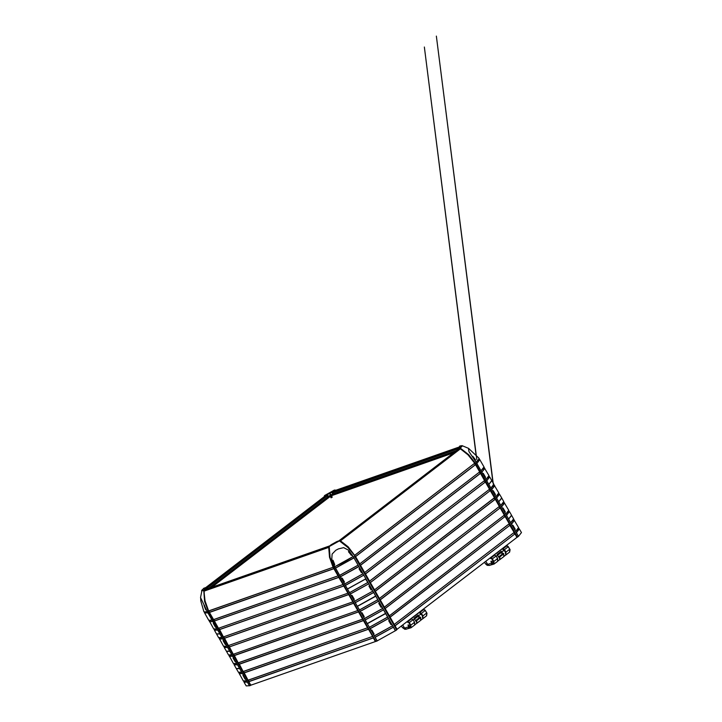 <?xml version="1.0" encoding="UTF-8"?>
<svg xmlns="http://www.w3.org/2000/svg" width="722" height="722" viewBox="0 0 722 722"><rect width="100%" height="100%" fill="white"/><g stroke="black" fill="none" stroke-linecap="round" stroke-linejoin="round"><path stroke-width="1.08" d="M491.745 563.07L492.26 561.4L491.086 562.131L491.745 563.07M491.917 563.178L492.955 563.322M503.225 553.431L500.743 552.926M491.122 561.093L492.882 563.386L491.141 561.156M491.005 561.436L491.068 562.068M499.299 556.364L503.035 553.503L503.766 553.882L503.739 556.617L500.075 559.36M484.579 562.348L485.428 563.756L487.675 564.451L490.021 563.62L492.991 563.963L493.469 561.698L491.98 559.117L490.328 557.98L493.983 555.137M502.756 548.404L506.51 545.525M505.86 554.992L505.978 552.186L504.507 549.595L502.819 548.81L506.691 545.886M490.662 558.557L494.083 555.101M490.698 558.106L494.453 555.227M502.855 548.368L502.674 548.855M506.176 554.677L509.524 552.186L509.759 549.289L508.261 546.707L506.573 545.931M509.786 549.271L510.021 549.893M497.395 554.225L498.225 554.794M499.741 559.685L499.877 556.87L503.766 553.882M499.335 556.418L499.877 556.87M494.651 555.164L496.149 556.003L497.657 558.566L497.638 561.31L494.263 563.819M490.861 558.485L492.395 558.891L493.884 561.472L494.038 564.072L489.931 565.227M503.451 553.35L499.57 556.337M485.834 561.382L487.675 564.451L489.57 565.416M503.812 556.563L504.29 555.94L501.221 551.283L497.07 554.469L500.075 559.171L497.756 561.211L497.079 557.583M496.267 556.184L497.512 555.227M503.884 556.509L505.797 555.038L505.256 551.482L503.64 550.525L502.431 548.657M501.673 552.041L503.64 550.525M494.417 554.848L502.53 548.621M499.227 552.817L499.732 553.639M408.688 626.804L409.203 625.135L408.029 625.866L408.688 626.804M408.814 626.886L409.906 627.048M409.825 627.111L408.065 624.819L409.879 627.048M417.695 616.678L420.15 617.166M417.018 623.095L420.691 620.351L420.709 617.617L419.969 617.238L416.242 620.09M420.755 620.288L421.233 619.675L418.164 615.018L414.013 618.203L417.027 622.906L414.708 624.945L414.031 621.317M413.21 619.918L414.455 618.962M420.836 620.243L422.749 618.772L422.208 615.216L420.583 614.26L419.374 612.382M418.616 615.767L420.583 614.26M411.359 618.573L419.482 612.346M416.17 616.552L416.684 617.391M401.531 626.082L402.371 627.49L404.627 628.176L406.973 627.355L409.934 627.698L410.421 625.433L408.923 622.851L407.28 621.705L410.926 618.862M419.699 612.13L423.453 609.251M422.812 618.718L422.93 615.92L421.449 613.321L419.771 612.545L423.633 609.621M407.614 622.283L411.035 618.826M407.65 621.841L411.405 618.962M419.807 612.094L419.617 612.59M419.96 612.473L423.561 609.215M423.128 618.411L426.476 615.911L426.702 613.014L425.213 610.442L423.525 609.657M414.347 617.951L415.195 618.537M416.287 620.144L416.82 620.604L420.709 617.617M416.693 623.411L416.82 620.604M411.594 618.889L413.101 619.729L414.608 622.301L414.581 625.035L411.206 627.553M407.804 622.22L409.338 622.617L410.827 625.198L410.98 627.797L406.874 628.961M420.403 617.084L416.513 620.063M402.777 625.117L404.627 628.176L406.513 629.142M426.729 612.996L426.964 613.628M251.193 685.07L375.801 641.38L373.409 637.896M372.588 636.452L248.476 680.097L249.171 681.523L373.473 637.869M249.216 681.387L373.418 637.77M249.171 681.523L248.124 680.259L248.693 679.962L372.516 636.47M367.651 627.797L243.54 671.442L244.244 672.877L368.536 629.214M244.28 672.742L368.482 629.115M244.577 672.76L244.009 673.048L243.188 671.604L243.756 671.316L367.579 627.824M362.715 619.151L238.603 662.796L239.307 664.222L363.599 620.568M239.343 664.087L363.545 620.469M239.641 664.105L239.081 664.393L238.251 662.958L238.82 662.661L362.643 619.169M357.733 610.559L233.666 654.141L234.37 655.576L358.672 611.913M234.406 655.441L358.608 611.814M234.704 655.45L234.145 655.747L233.323 654.303L233.883 654.015L357.715 610.523M352.85 601.841L228.739 645.486L229.434 646.921L353.735 603.267M229.479 646.786L353.681 603.159M229.776 646.804L229.208 647.092L228.387 645.658L228.946 645.36L352.778 601.868M347.914 593.195L223.802 636.84L224.497 638.266L348.798 594.612M224.542 638.131L348.744 594.513M224.84 638.149L224.271 638.447L223.45 637.003L224.019 636.705L347.842 593.213M342.977 584.54L218.865 628.185L219.569 629.62L343.862 585.957M219.605 629.485L343.807 585.858M219.903 629.503L219.335 629.792L218.513 628.348L219.082 628.059L342.905 584.567M338.04 575.885L213.929 619.53L214.633 620.965L338.934 577.311M214.669 620.83L338.871 577.212M214.633 620.965L213.586 619.702L214.145 619.404L337.977 575.912M209.019 610.884L209.696 612.31L333.997 568.656M209.741 612.184L333.934 568.557M209.037 610.875L333.095 567.312L333.934 568.683M209.696 612.31L208.676 611.047L209.245 610.758L333.068 567.266M333.889 568.755L338.862 577.329M368.473 629.241L373.518 637.95M368.437 629.313L338.97 577.383M358.599 611.94L362.823 619.205M363.536 620.586L367.76 627.851M343.798 585.984L348.022 593.249M348.735 594.63L352.959 601.904M333.627 568.015L335.089 567.51L331.84 559.46M333.248 567.293L329.602 557.158L328.835 546.924M329.259 546.265L331.145 544.785M338.826 577.401L343.085 584.594M339.475 540.868L340.044 540.543L348.139 546.861L354.637 555.417L347.959 546.96L339.891 540.552M339.196 540.751L337.183 541.41L340.098 540.769M365.422 573.972L360.495 565.317M370.359 582.618L365.332 574.134M375.296 591.273L370.269 582.789M380.232 599.928L375.205 591.444M385.16 608.574L380.142 600.09M390.097 617.229L385.079 608.745M394.212 624.44L395.033 625.884M354.637 555.417L355.558 556.671M359.664 563.873L360.404 565.488M509.515 525.589L510.075 525.264L509.254 523.82L508.694 524.154L389.185 615.956M494.714 499.642L495.274 499.308L494.453 497.864L493.884 498.198L374.384 590M396.919 629.404L516.799 537.538M355.053 556.111L347.878 547.511L339.421 540.832L336.605 541.708M331.822 544.379L333.889 543.621M333.799 543.657L334.566 543.242M377.164 640.901L335.089 567.51M338.239 548.964L335.856 550.272L332.147 554.072L331.786 559.478M331.705 544.415L329.187 546.518L330.035 557.42L333.988 567.916L375.909 641.416L377.019 641.01M334.629 543.197L336.669 541.662M395.575 630.703L396.64 629.9L354.719 556.4L353.645 557.203L395.403 630.766M348.491 550.209L343.681 547.655L338.338 548.891M348.536 550.173L353.645 557.203M390.882 624.322L388.806 620.631L390.882 624.331L391.703 624.061L393.463 627.156L375.052 637.391L374.348 635.956L392.597 625.821M378.924 603.294L380.999 607.003L381.812 606.733L383.581 609.828L365.161 620.054L364.466 618.628L382.714 608.484M369.032 585.966L371.144 589.657M345.405 585.425L363.825 575.19L365.846 578.737L347.426 588.971L344.584 583.981L363.004 573.755L362.056 572.095L361.244 572.356L359.168 568.665L361.271 572.356M348.618 551.608L351.262 555.101L348.473 551.707L349.295 551.139L348.437 550.146M344.584 583.981L343.645 582.329L344.448 582.013L342.21 578.096L341.416 578.421L335.54 568.124L353.951 557.889L353.121 556.472L343.997 562.221L334.746 566.68L333.889 564.929L334.593 564.378M353.951 557.889L359.836 568.196L359.042 568.746L361.262 572.338M353.121 556.472L352.065 554.839L351.244 555.11M362.056 572.095L361.28 572.663M340.468 576.77L358.888 566.544M344.322 581.788L343.645 582.329M363.825 575.19L363.004 573.755M335.54 568.124L334.746 566.68M331.822 559.369L332.21 560.633L333.041 560.281L334.701 564.622L333.889 564.929M339.647 575.326L358.067 565.1M352.065 554.839L351.289 555.408M351.244 555.092L348.645 551.653M340.513 576.634L358.762 566.499M339.773 575.335L358.022 565.2M345.45 585.289L363.698 575.154M344.71 583.99L362.958 573.855M334.864 566.689L353.076 556.572M335.577 567.988L353.825 557.844M355.278 602.726L373.698 592.491L375.72 596.047L357.3 606.272L355.278 602.726L354.574 601.291L372.832 591.156L373.698 592.491M354.195 599.089L353.509 599.63L354.574 601.291M371.929 589.405L371.153 589.973L371.929 589.405L372.832 591.156M354.457 601.282L372.868 591.056M371.153 589.973L368.915 586.047L369.7 585.497L368.762 583.845L350.341 594.071L349.647 592.645L367.895 582.501L368.762 583.845M353.509 599.63L354.322 599.323L352.083 595.397L351.289 595.731L350.341 594.071M347.878 588.791L347.499 589.089L349.647 592.645M367.895 582.501L365.476 579.008M349.52 592.636L367.94 582.401M365.91 578.854L347.499 589.089M371.108 589.657L369.014 585.975M350.387 593.935L368.635 583.8M355.314 602.59L373.572 592.455M383.581 609.828L385.602 613.375L367.182 623.6L365.161 620.054M364.078 616.426L363.401 616.967L364.466 618.628M364.339 618.619L382.759 608.384M363.401 616.967L364.204 616.651L361.966 612.725L361.171 613.059L360.224 611.408L378.644 601.173L379.591 602.825L378.797 603.375L381.035 607.301L381.812 606.733M360.224 611.408L359.529 609.973L377.777 599.838L378.644 601.173M357.859 606.047L357.381 606.417L359.529 609.973M377.777 599.838L375.801 596.192L375.25 596.381M359.403 609.964L377.823 599.738M375.801 596.192L357.381 606.417M380.999 606.985L378.897 603.312M360.269 611.272L378.518 601.137M365.206 619.927L383.454 609.783M393.463 627.156L395.494 630.703L377.074 640.937L375.052 637.391M373.96 633.754L373.283 634.295L374.348 635.956M374.222 635.947L392.642 625.721M373.283 634.295L374.095 633.979L371.857 630.062L371.054 630.387L370.115 628.736L388.535 618.51L389.474 620.162L388.689 620.712L390.927 624.629L391.703 624.061M370.115 628.736L369.411 627.31L387.669 617.166L388.535 618.51M367.751 623.384L367.272 623.745L369.411 627.31M387.669 617.166L385.683 613.519L385.133 613.709M369.294 627.292L387.705 617.066M385.683 613.519L367.272 623.745M370.151 628.6L388.409 618.465M375.088 637.255L393.337 627.12M207.665 588.719L207.034 587.446M204.127 588.132L206.591 587.275L206.898 588.403L206.564 587.807L207.214 587.537M207.133 587.78L206.691 587.23L204.037 588.186M207.286 588.854L329.629 545.886L207.196 588.917L206.7 588.448L204.443 590.1L205.075 590.47L204.028 590.253L204.696 601.453L208.64 611.913L250.516 685.331L248.946 681.703L249.514 681.406M223.45 637.003L219.569 629.62M228.387 645.658L224.497 638.266M233.323 654.303L229.434 646.921M238.251 662.958L234.37 655.576M243.188 671.604L239.307 664.222M248.124 680.259L244.244 672.877M206.284 588.592L204.028 590.253M218.513 628.348L214.407 621.137L214.966 620.848M213.586 619.702L209.47 612.491L210.03 612.193M207.34 588.782L206.754 588.421L207.196 588.917L205.075 590.47M251.644 684.799L250.931 685.187M204.967 588.917L206.465 587.78L206.826 588.403M206.321 587.491L204.407 589.107M202.07 589.865L200.572 597.545L207.566 612.301L208.568 611.967L204.624 601.471L203.775 590.569L206.465 588.52M206.194 587.482L203.64 588.385M206.339 588.439L204.173 589.188L206.293 588.466M250.832 685.223L208.568 611.967M207.566 612.301L249.487 685.801L250.498 685.467M209.533 621.38L213.694 628.943L216.979 628.799M216.031 627.147L215.508 627.301L215.968 627.039M213.802 623.239L213.27 623.384L215.508 627.301M209.579 621.732L212.864 621.588M214.461 630.026L217.8 630.243M219.822 633.79L216.537 633.934L214.515 630.387M204.597 612.734L207.927 612.933M204.642 613.086L208.757 620.297L212.042 620.144M206.293 609.747L205.752 609.909L204.055 605.587L204.615 605.442M207.142 611.498L204.687 611.958L203.803 611.453M206.239 609.63L205.752 609.909M209.037 620.514L209.66 621.597L212.8 621.48M209.66 620.604L212.06 620.189M213.974 629.169L214.587 630.252L217.737 630.135M214.596 629.259L216.997 628.835M204.759 611.958L207.16 611.534M204.118 611.859L204.723 612.951L207.873 612.834M224.334 647.327L227.665 647.544M229.686 651.091L226.41 651.235L224.38 647.688M219.398 638.681L223.558 646.244L226.843 646.1M223.676 640.54L223.143 640.685L225.381 644.611L225.905 644.448M219.452 639.042L222.737 638.889M219.885 633.898L216.6 634.051L218.631 637.598L221.907 637.445M225.381 644.611L225.842 644.34M218.91 637.824L219.524 638.898L222.674 638.789M219.533 637.914L221.934 637.49M223.847 646.47L224.461 647.553L227.61 647.435M224.461 646.56L226.87 646.136M234.217 664.664L237.556 664.872M239.578 668.419L236.293 668.572L234.271 665.025M229.289 656.009L233.45 663.581L236.735 663.428M233.558 657.877L233.025 658.013L235.264 661.939L235.787 661.776M229.334 656.37L232.619 656.226M229.776 651.235L226.491 651.379L228.513 654.926L231.798 654.782M235.264 661.939L235.724 661.668M228.793 655.152L229.406 656.235L232.556 656.117M229.415 655.242L231.816 654.818M233.729 663.807L234.343 664.881L237.493 664.772M234.352 663.897L236.753 663.473M244.108 681.992L247.438 682.209M249.46 685.756L246.175 685.9L244.153 682.353M239.172 673.346L243.332 680.909L246.617 680.765M243.449 675.205L242.917 675.35L245.155 679.267L245.679 679.113M239.217 673.698L242.502 673.554M239.659 668.563L236.374 668.716L238.395 672.263L241.68 672.11M245.155 679.267L245.615 679.005M238.684 672.489L239.298 673.563L242.448 673.446M239.298 672.57L241.708 672.155M243.621 681.135L244.235 682.218L247.375 682.1M244.235 681.225L246.635 680.801M394.907 625.974L514.452 534.244M394.853 625.884L514.777 533.991M394.257 624.467L513.911 532.656L514.651 533.955M394.239 624.413L513.631 532.8L514.19 532.475L516.997 537.394L517.403 537.087L475.527 463.668L474.968 465.031M389.97 617.328L509.84 525.345L389.916 617.229M389.32 615.821L508.974 524.001L509.714 525.3M385.034 608.673L504.904 516.69L384.979 608.574M380.277 599.937L384.393 607.166L504.037 515.355L504.777 516.654M384.375 607.112L504.317 515.165L500.211 507.954L380.097 600.027M380.043 599.928L499.967 508.044M379.456 598.52L499.101 506.7L499.841 507.999M379.438 598.457L499.38 506.519L495.274 499.308L375.169 591.372M375.115 591.273L495.039 499.389M374.519 589.865L494.173 498.054L494.913 499.344M370.233 582.717L490.103 490.734L370.178 582.627M365.476 573.981L369.583 581.21L489.236 489.399L489.976 490.698M369.565 581.156L489.516 489.209L485.401 482.007L365.296 574.071M365.242 573.972L485.166 482.088M360.54 565.326L364.646 572.564L484.3 480.744L485.04 482.043M364.637 572.51L484.579 480.563L480.464 473.352L479.904 473.686M360.359 565.416L480.464 473.352L475.536 464.697L355.432 556.77M360.305 565.317L480.229 473.433M359.718 563.909L479.363 472.098L480.103 473.388M359.7 563.855L479.643 471.908M355.377 556.671L475.302 464.787M474.426 463.47L475.175 464.742M354.773 555.281L474.408 463.47M354.755 555.227L474.137 463.614L474.697 463.28L475.121 463.984M331.145 497.81L330.125 496.24L328.014 496.98L327.093 495.698M514.19 532.475L509.84 525.345M509.254 523.82L504.317 515.165M499.642 508.288L500.211 507.954L499.38 506.519M494.453 497.864L489.516 489.209M484.841 482.332L485.401 482.007L484.579 480.563M474.697 463.28L468.018 454.833L459.878 448.47L457.252 449.274L460.284 448.154L468.713 454.806L475.527 463.668M457.658 448.967L457.161 449.4M457.297 449.968L460.284 448.154M459.941 448.1L459.472 449.165M516.302 537.8L516.997 537.394M457.522 449.066L459.508 447.378M457.513 448.922L459.472 447.396M457.766 448.732L457.531 448.326L458.939 447.82M517.132 537.294L518.486 536.383L476.565 462.883L468.939 451.548L468.497 448.335M457.549 448.903L460.302 448.082L468.758 454.752L475.599 463.641L476.565 462.883M459.968 446.025L457.531 448.326M459.562 447.162L457.459 447.92M475.599 463.641L517.521 537.15M485.978 479.381L488.947 475.618L484.552 468.181M481.863 472.179L484.832 468.407M485.031 477.729L485.563 477.296L483.325 473.379L482.801 473.831M486.799 480.825L489.48 476.836M489.769 477.062L491.79 480.608L488.821 484.372M472.251 456.782L472.793 456.313L475.572 460.031L475.031 460.474M478.885 458.172L478.912 459.21L476.096 462.107M476.926 463.524L479.616 459.535M481.042 470.735L484.011 466.963L479.895 459.752M485.563 477.296L484.967 477.621M474.959 460.365L475.572 460.031M481.809 472.071L484.679 468.397L484.056 467.324M481.069 470.78L483.821 467.901M486.736 480.726L489.606 477.052L488.993 475.978M485.996 479.426L488.758 476.556M476.123 462.152L478.867 459.282M476.872 463.425L479.742 459.761L479.11 458.678M496.664 498.126L499.353 494.137M499.633 494.362L501.664 497.909L498.694 501.673M495.843 496.691L498.812 492.918L494.417 485.482M491.736 489.48L494.705 485.707M492.675 491.131L493.198 490.68L495.436 494.606L494.841 494.922M494.904 495.039L495.436 494.606M490.906 488.036L493.875 484.263L491.853 480.717L488.884 484.489M491.673 489.381L494.543 485.707L493.929 484.624M490.933 488.081L493.695 485.202M496.61 498.027L499.48 494.353L498.866 493.279M495.87 496.736L498.622 493.857M506.555 515.463L509.236 511.465M509.524 511.69L511.546 515.237L508.577 519.01M505.734 514.019L508.703 510.255L504.308 502.819M501.619 506.808L504.588 503.044M502.557 508.459L503.081 508.008L505.319 511.934L504.723 512.25M504.786 512.367L505.319 511.934M500.797 505.364L503.766 501.6L501.745 498.054L498.776 501.817M501.564 506.709L504.434 503.035L503.812 501.961M500.824 505.409L503.577 502.539M506.492 515.364L509.362 511.69L508.748 510.607M505.752 514.064L508.514 511.185M516.438 532.791L519.127 528.802M519.407 529.027L521.428 532.574L518.459 536.338M515.616 531.347L518.586 527.583L514.19 520.147M511.501 524.145L514.47 520.372M512.449 525.797L512.963 525.345L515.201 529.262L514.606 529.587M514.678 529.695L515.201 529.262M510.68 522.701L513.649 518.928L511.627 515.382L508.658 519.154M511.447 524.046L514.317 520.363L513.703 519.289M510.707 522.746L513.459 519.867M516.383 532.692L519.253 529.018L518.64 527.944M515.643 531.392L518.396 528.522M333.086 494.236L332.698 492.594L335.261 490.048L335.883 490.301M332.156 497.287L331.407 495.824M331.741 497.431L331.163 495.635L328.348 496.637M333.041 494.065L332.12 492.449L333.356 492.106L332.147 492.007L334.548 490.175M334.439 490.193L335.414 490.455L457.992 447.414M324.729 495.59L327.066 494.832L324.656 495.626L323.97 496.88M331.217 497.81L330.351 496.411M328.501 496.808L327.95 496.971L327.192 495.644L324.25 496.664M331.624 497.494L330.82 496.077L330.252 496.276M330.405 496.393L330.82 496.077M328.357 496.664L327.436 495.048L326.443 495.951L326.66 495.148L327.192 495.644M330.811 495.003L332.842 494.344L331.163 495.635L331.1 494.696L330.162 495.22L330.829 494.787L329.891 493.135L331.903 492.449L332.923 494.353M330.162 495.22L328.51 496.546L327.553 494.868L329.927 492.693L329.097 493.153L330.604 495.121M331.1 494.696L333.022 494.047M331.967 492.079L329.927 492.693M332.048 491.971L334.701 490.103M324.467 495.77L327.292 494.886M329.097 493.153L327.075 494.723M332.201 497.214L331.389 495.536L333.429 493.974L332.815 492.512M503.017 548.738L506.934 545.823M505.978 552.186L509.84 549.198L508.288 546.689M507.665 546.058L510.048 549.65L509.651 552.068M493.469 561.698L497.657 558.566M491.98 559.117L496.149 556.003M504.507 549.595L508.342 546.617L506.627 545.904M487.72 564.433L489.606 565.398L487.151 565.335L485.428 563.756M492.991 563.963L494.028 564.072L497.638 561.31M422.93 615.92L426.783 612.924L425.24 610.415M410.421 625.433L414.608 622.301M408.923 622.851L413.101 619.729M421.449 613.321L425.213 610.442L424.608 609.783M404.672 628.167L406.558 629.133L404.889 629.295L402.371 627.49M409.934 627.698L410.971 627.806M426.594 615.803L427 613.375L425.159 610.144L423.877 609.558M205.129 590.434L328.709 547.032M204.579 590.966L328.808 547.339M372.696 636.506L368.581 629.295M338.149 575.948L334.042 568.737M333.095 567.312L329.476 557.222L328.718 546.798L331.371 544.659M394.122 624.602L390.006 617.391M396.929 629.53L394.943 626.046M359.583 564.044L355.468 556.833M329.187 546.518L339.421 540.832M339.015 540.769L329.385 546.121M208.676 611.047L205.03 600.912L203.857 590.596M203.703 588.304L201.555 590.74L203.775 590.569M203.974 590.163L201.889 590.325L203.794 588.259M340.224 540.652L459.418 449.183M340.369 540.931L460.176 448.994M339.114 540.661L457.27 450.005L339.096 540.67M324.322 496.637L205.95 587.464M326.561 495.906L207.196 587.5M327.256 495.87L207.241 587.97M327.824 496.871L208.541 588.412M328.014 496.98L209.145 588.195M330.125 496.24L211.257 587.455M330.315 496.348L211.853 587.248M460.302 448.082L462.333 445.889L461.223 445.727M459.715 446.106L461.8 445.952L459.896 448.01M334.349 490.247L332.571 491.863L332.698 492.594M335.802 490.328L335.369 490.157M330.288 496.312L330.351 495.319L328.645 496.754M324.674 495.5L334.304 490.157M457.938 447.45L335.342 490.509M457.044 448.714L333.248 492.187M457.378 449.021L332.878 492.747M456.62 450.492L333.447 493.749M456.096 450.889L333.429 493.974M454.066 452.45L331.389 495.536M453.542 452.847L331.371 495.761M497.62 555.254L500.933 552.709M505.923 554.947L509.524 552.186M499.823 559.631L503.739 556.617M475.951 454.291L424.346 47.029L476.755 459.472M492.973 482.684L436.377 36.1L493.541 486.258M414.599 618.989L417.894 616.471M422.875 618.673L426.476 615.911M416.765 623.357L420.691 620.351M410.98 627.797L414.581 625.035M353.627 603.357L357.742 610.568M373.364 637.968L375.359 641.452M375.341 591.282L379.456 598.493M385.214 608.583L389.32 615.794M390.151 617.238L394.257 624.449M370.404 582.636L374.519 589.838M355.603 556.68L359.718 563.891M395.078 625.893L397.073 629.376M331.75 544.397L336.632 541.681M200.653 597.744L200.779 600.939L203.848 611.624M324.25 496.673L205.905 587.482M468.578 448.326L462.116 445.673L459.833 446.043M457.73 448.759L457.405 448.191M468.722 448.506L479.047 458.326M324.584 495.554L334.412 490.094"/></g></svg>
